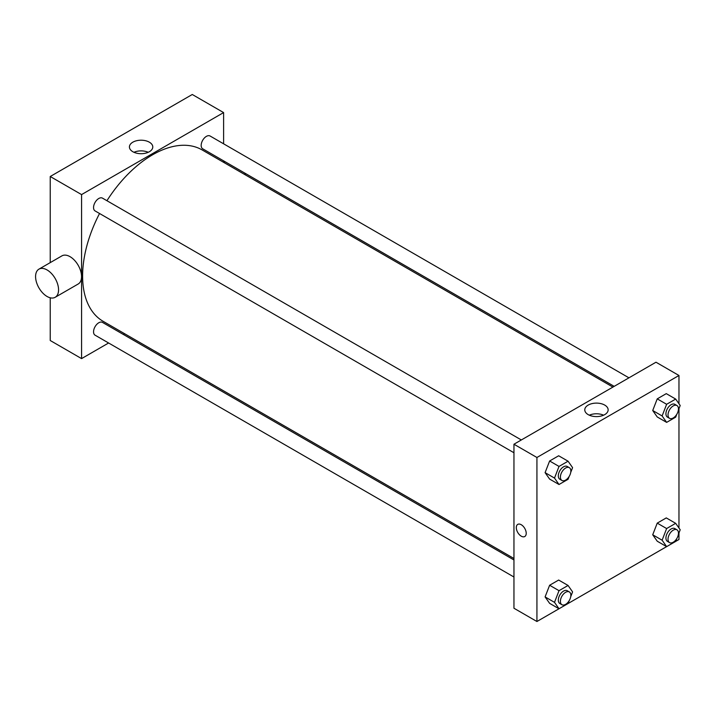 <?xml version="1.0" encoding="UTF-8"?>
<svg xmlns="http://www.w3.org/2000/svg" width="716" height="716" viewBox="0 0 716 716"><rect width="100%" height="100%" fill="white"/><g stroke="black" fill="none" stroke-linecap="round" stroke-linejoin="round"><path stroke-width="1.07" d="M50.236 262.62L50.236 176.503L192.273 94.494L223.607 112.582L223.607 143.809M108.608 342.991L81.57 358.609L50.236 340.512L50.236 297.793M124.647 333.737L123.376 334.462M513.954 452.754L95.085 210.925A7.384 4.26 -60 0 1 95.085 202.395A7.384 4.26 -60 0 1 102.469 198.135L521.337 439.964M513.954 577.015L95.085 335.186A7.384 4.26 -60 0 1 95.085 326.657A7.384 4.26 -60 0 1 102.469 322.397L513.954 559.966M223.607 160.858L223.607 162.326M81.57 358.609L81.57 194.591L223.607 112.582M614.185 386.354L202.7 148.794A7.384 4.26 -60 0 1 202.7 140.264A7.384 4.26 -60 0 1 210.083 136.004L628.952 377.833M513.954 558.498L103.104 321.296A98.96 57.137 -60 0 1 99.551 213.502M106.935 200.713A98.96 57.137 -60 0 1 202.064 149.895L612.914 387.088M38.941 269.144L61.925 255.872A16.244 9.38 60 0 1 78.169 265.251A16.244 9.38 60 0 1 78.169 284.019L55.195 297.283A16.244 9.38 -120 0 0 55.195 278.524A16.244 9.38 -120 0 0 38.941 269.144A16.244 9.38 -120 0 0 36.453 282.158A16.244 9.38 -120 0 0 47.068 296.478A16.244 9.38 -120 0 0 55.195 297.283M81.57 194.591L50.236 176.503M149.358 142.189A11.689 6.748 180 0 1 152.785 146.959A11.689 6.748 180 0 1 141.097 153.698A11.689 6.748 180 0 1 129.417 146.959A11.689 6.748 180 0 1 136.622 140.721A11.689 6.748 180 0 1 149.358 142.189M148.248 152.293A11.689 6.748 0 0 0 133.946 152.293M244.711 173.048A16.244 9.38 60 0 1 245.418 174.928M666.614 546.63L536.928 621.506L513.954 608.242L513.954 444.224L655.99 362.215L678.965 375.488L678.965 403.752M678.965 532.946L678.965 539.497L675.689 541.394M657.234 416.954L652.715 410.519L657.234 398.866L666.274 393.639L657.234 398.866L652.715 410.519L657.234 416.954L666.632 422.377L662.112 415.942L666.632 404.289L675.68 399.072L680.2 405.498L678.338 410.286M549.62 603.346L545.091 596.911L549.62 585.258L558.659 580.041L549.62 585.258L545.091 596.911L549.62 603.346L559.017 608.779L554.497 602.344L559.017 590.682L568.065 585.464L572.585 591.899L570.724 596.688M678.965 408.675L678.965 528.014M536.928 621.506L536.928 457.488L678.965 375.488M657.234 541.215L652.715 534.78L657.234 523.128L666.274 517.91L657.234 523.128L652.715 534.78L657.234 541.215L666.632 546.648L662.112 540.213L666.632 528.551L675.68 523.333L680.2 529.768L678.338 534.557M549.62 479.085L545.091 472.65L549.62 460.997L558.659 455.77L549.62 460.997L545.091 472.65L549.62 479.085L559.017 484.508L554.497 478.073L559.017 466.42L568.065 461.202L572.585 467.637L570.724 472.417M536.928 457.488L513.954 444.224M588.194 414.627A11.689 6.748 180 0 1 584.775 409.856A11.689 6.748 180 0 1 596.455 403.108A11.689 6.748 180 0 1 608.144 409.856A11.689 6.748 180 0 1 600.93 416.085A11.689 6.748 180 0 1 588.194 414.627M526.224 533.322A7.017 4.054 60 0 1 524.765 536.526A7.017 4.054 60 0 1 517.758 532.48A7.017 4.054 60 0 1 517.758 524.38A7.017 4.054 60 0 1 523.163 526.26A7.017 4.054 60 0 1 526.224 533.322M524.774 536.526A7.017 4.054 60 0 1 517.758 532.48A7.017 4.054 60 0 1 517.758 524.38M589.304 415.19A11.689 6.748 180 0 1 603.615 415.19M569.157 476.471L568.065 479.29L559.017 484.508M569.318 467.664L567.233 466.456A7.384 4.26 120 0 0 561.541 468.434A7.384 4.26 120 0 0 558.319 475.872A7.384 4.26 120 0 0 559.849 479.255L561.935 480.454A7.384 4.26 120 0 0 569.318 476.194A7.384 4.26 120 0 0 569.318 467.664A7.384 4.26 120 0 0 563.626 469.642A7.384 4.26 120 0 0 560.404 477.08A7.384 4.26 120 0 0 561.935 480.454M554.497 478.073L545.091 472.65M559.017 466.42L549.62 460.997M568.065 461.202L558.659 455.77M676.772 414.34L675.68 417.16L666.632 422.377M676.933 405.533L674.848 404.325A7.384 4.26 120 0 0 669.156 406.303A7.384 4.26 120 0 0 665.934 413.741A7.384 4.26 120 0 0 667.464 417.124L669.55 418.323A7.384 4.26 120 0 0 676.933 414.063A7.384 4.26 120 0 0 676.933 405.533A7.384 4.26 120 0 0 671.25 407.511A7.384 4.26 120 0 0 668.019 414.949A7.384 4.26 120 0 0 669.55 418.323M662.112 415.942L652.715 410.519M666.632 404.289L657.234 398.866M675.68 399.072L666.274 393.639M569.157 600.733L568.065 603.552M569.318 591.926L567.233 590.727A7.384 4.26 120 0 0 561.541 592.705A7.384 4.26 120 0 0 558.319 600.133A7.384 4.26 120 0 0 559.849 603.516L561.935 604.725A7.384 4.26 120 0 0 569.318 600.456A7.384 4.26 120 0 0 569.318 591.926A7.384 4.26 120 0 0 563.626 593.913A7.384 4.26 120 0 0 560.404 601.342A7.384 4.26 120 0 0 561.935 604.725M554.497 602.344L545.091 596.911M559.017 590.682L549.62 585.258M568.065 585.464L558.659 580.041M676.772 538.602L675.68 541.421L666.632 546.648M676.933 529.795L674.848 528.596A7.384 4.26 120 0 0 669.156 530.574A7.384 4.26 120 0 0 665.934 538.002A7.384 4.26 120 0 0 667.464 541.385L669.55 542.594A7.384 4.26 120 0 0 676.933 538.325A7.384 4.26 120 0 0 676.933 529.795A7.384 4.26 120 0 0 671.25 531.773A7.384 4.26 120 0 0 668.019 539.211A7.384 4.26 120 0 0 669.55 542.594M662.112 540.213L652.715 534.78M666.632 528.551L657.234 523.128M675.68 523.333L666.274 517.91M225.048 161.691L223.777 162.425"/></g></svg>
